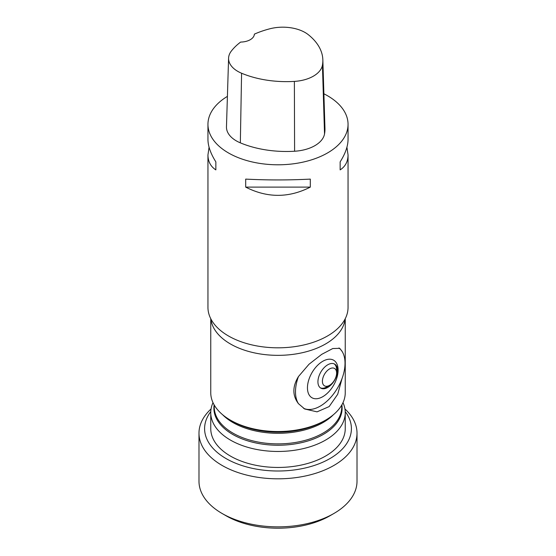 <?xml version="1.0" encoding="UTF-8"?>
<svg xmlns="http://www.w3.org/2000/svg" width="556" height="556" viewBox="0 0 556 556"><rect width="100%" height="100%" fill="white"/><g stroke="black" fill="none" stroke-linecap="round" stroke-linejoin="round"><path stroke-width="0.83" d="M345.116 318.949A67.248 38.823 180 0 1 278 355.347A67.248 38.823 180 0 1 210.884 318.949M210.752 318.692L210.752 392.703A67.248 38.823 0 0 0 230.448 420.155A67.248 38.823 0 0 0 325.552 420.155A67.248 38.823 0 0 0 345.248 392.703L345.248 318.692M338.938 347.966A35.021 20.224 -60 0 1 342.065 351.378L339.716 348.32L332.738 348.549L321.715 354.353L308.99 364.27L298.447 376.565C292.359 386.594 292.359 395.622 298.447 403.663L304.695 408.987L317.052 411.85L329.166 406.575L337.694 394.301L342.065 378.476A35.021 20.224 -60 0 1 303.548 408.278M334.191 363.867A13.872 8.006 -60 0 1 336.616 369.928L336.616 373.048A10.05 5.803 120 0 0 329.513 368.948A10.05 5.803 120 0 0 322.41 381.249A10.05 5.803 120 0 0 329.513 385.35L329.513 385.35A10.05 5.803 120 0 0 336.616 373.048M329.513 385.35L326.81 386.913A13.872 8.006 -60 0 1 320.353 387.838M327.734 364.799A13.872 8.006 -60 0 1 334.67 364.11A13.872 8.006 -60 0 1 336.797 375.224A13.872 8.006 -60 0 1 327.734 387.449A13.872 8.006 -60 0 1 320.798 388.13A13.872 8.006 -60 0 1 318.671 377.017A13.872 8.006 -60 0 1 327.734 364.799M323.891 93.797A70.049 40.442 180 0 1 327.533 95.75A70.049 40.442 180 0 1 348.049 124.349A70.049 40.442 180 0 1 278 164.791A70.049 40.442 180 0 1 207.951 124.349A70.049 40.442 180 0 1 227.411 96.376M346.93 147.229L348.049 154.957L348.049 307.371A70.049 40.442 180 0 1 278 347.813A70.049 40.442 180 0 1 207.951 307.371L207.951 154.957L209.07 147.229M245.689 187.115L245.689 179.108C267.227 180.213 288.772 180.213 310.311 179.108L310.311 187.115C288.772 198.082 267.227 198.082 245.689 187.115L310.311 187.115M348.049 154.957C347.993 161.511 345.366 166.494 340.147 169.886L340.147 161.879C345.366 153.567 347.993 146.11 348.049 139.5L348.049 124.349M207.951 124.349L207.951 139.5C208.007 146.11 210.634 153.567 215.853 161.879L215.853 169.886C210.634 166.494 208.007 161.511 207.951 154.957M322.841 59.791L324.954 128.401A78.452 45.293 180 0 1 324.53 133.982A33.624 19.411 180 0 1 294.597 151.239A78.452 45.293 180 0 1 240.338 142.85A33.624 19.411 180 0 1 226.473 126.796L228.585 58.185A31.511 18.195 180 0 1 231.289 51.124A76.339 44.077 180 0 1 240.644 42.068A14.011 8.09 180 0 0 254.363 34.145A76.339 44.077 180 0 1 269.966 28.759A31.511 18.195 180 0 1 308.309 34.687A76.339 44.077 180 0 1 322.841 59.791A76.339 44.077 180 0 1 322.431 65.219A31.511 18.195 180 0 1 294.374 81.398A76.339 44.077 180 0 1 241.582 73.232A31.511 18.195 180 0 1 228.585 58.185M340.147 169.886L340.147 161.879M215.853 161.879L215.853 169.886M342.989 402.676A67.248 38.823 180 0 1 345.248 412.642L345.248 428.62A67.248 38.823 180 0 1 278 467.45A67.248 38.823 180 0 1 210.752 428.62L210.752 412.642A67.248 38.823 180 0 1 213.011 402.676M345.248 412.642A67.248 38.823 180 0 1 278 451.465A67.248 38.823 180 0 1 210.752 412.642M333.871 513.501L329.91 515.787A73.413 42.381 180 0 1 226.09 515.787L222.129 513.501A79.015 45.62 0 0 0 333.871 513.501A79.015 45.62 0 0 0 357.015 481.239L357.015 433.2A79.015 45.62 180 0 1 308.239 475.345A79.015 45.62 180 0 1 222.129 465.455A79.015 45.62 180 0 1 198.985 433.2A79.015 45.62 180 0 1 211.058 408.966M210.78 411.593A73.413 42.381 0 0 0 226.09 458.589A73.413 42.381 0 0 0 319.422 463.614A73.413 42.381 0 0 0 345.22 411.593M198.985 433.2L198.985 481.239A79.015 45.62 0 0 0 222.129 513.501M344.942 408.966A79.015 45.62 180 0 1 357.015 433.2M342.065 351.378A35.021 20.224 -60 0 1 342.065 378.476M298.447 403.663A35.021 20.224 -60 0 1 298.447 376.565M322.779 396.678A21.677 12.517 120 0 0 336.283 362.804A21.677 12.517 120 0 0 317.83 365.09A21.677 12.517 120 0 0 307.663 390.611A21.677 12.517 120 0 0 322.779 396.678M322.431 65.219L324.53 133.982M294.374 81.398L294.597 151.239M241.582 73.232L240.338 142.85M214.255 405.074L214.255 407.075A63.745 36.8 0 0 0 232.929 433.103A63.745 36.8 0 0 0 302.394 441.075A63.745 36.8 0 0 0 341.745 407.075L341.745 405.074M333.426 414.693A63.745 36.8 180 0 1 278 433.312A63.745 36.8 180 0 1 222.574 414.693M230.448 420.155L232.345 421.253A64.566 37.273 0 0 0 323.655 421.253L325.552 420.155M341.857 404.872A64.121 37.016 180 0 1 305.188 441.749A64.121 37.016 180 0 1 232.658 434.396A64.121 37.016 180 0 1 214.143 404.872M304.334 408.771L304.695 408.98"/></g></svg>
